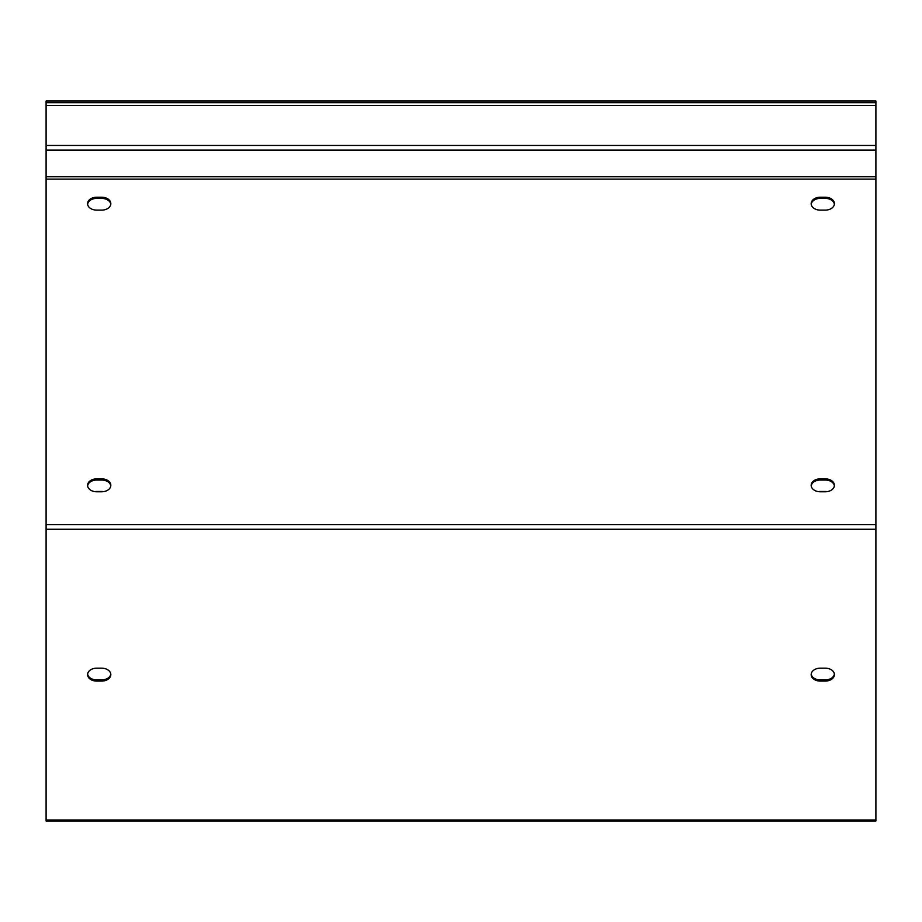 <?xml version="1.0" encoding="UTF-8"?>
<svg xmlns="http://www.w3.org/2000/svg" width="922" height="922" viewBox="0 0 922 922"><rect width="100%" height="100%" fill="white"/><g stroke="black" fill="none" stroke-linecap="round" stroke-linejoin="round"><path stroke-width="1.38" d="M825.282 668.173A9.128 6.454 -0 0 1 834.41 674.627A9.128 6.454 -0 0 1 825.282 681.081L820.303 681.081A9.128 6.454 -0 0 1 811.176 674.627A9.128 6.454 -0 0 1 820.303 668.173L825.282 668.173M811.21 674.04A9.128 6.454 180 0 0 820.303 679.906L825.282 679.906A9.128 6.454 180 0 0 834.375 674.04M834.375 204.258A9.128 6.454 -0 0 0 825.282 198.391L820.303 198.391A9.128 6.454 -0 0 0 811.21 204.258M820.303 210.124A9.128 6.454 180 0 1 811.176 203.67A9.128 6.454 180 0 1 820.303 197.216L825.282 197.216A9.128 6.454 180 0 1 834.41 203.67A9.128 6.454 180 0 1 825.282 210.124L820.303 210.124M818.321 491.622A9.128 6.454 180 0 1 820.303 491.461L825.282 491.461A9.128 6.454 180 0 1 827.264 491.622M834.375 485.906A9.128 6.454 -0 0 0 825.282 480.039L820.303 480.039A9.128 6.454 -0 0 0 811.21 485.906M825.282 478.864A9.128 6.454 180 0 1 834.41 485.318A9.128 6.454 180 0 1 825.282 491.772L820.303 491.772A9.128 6.454 180 0 1 811.176 485.318A9.128 6.454 180 0 1 820.303 478.864L825.282 478.864L825.282 480.039M875.9 819.992L875.9 101.04L46.1 101.04L46.1 820.96L875.9 820.96L875.9 819.992L46.1 819.992M87.625 674.04A9.128 6.454 180 0 0 96.718 679.906L101.697 679.906A9.128 6.454 180 0 0 110.79 674.04M94.736 491.622A9.128 6.454 180 0 1 96.718 491.461L101.697 491.461A9.128 6.454 180 0 1 103.679 491.622M96.718 478.864L101.697 478.864A9.128 6.454 180 0 1 110.824 485.318A9.128 6.454 180 0 1 101.697 491.772L96.718 491.772A9.128 6.454 180 0 1 87.59 485.318A9.128 6.454 180 0 1 96.718 478.864L96.718 480.039A9.128 6.454 -0 0 0 87.625 485.906M96.718 210.124A9.128 6.454 180 0 1 87.59 203.67A9.128 6.454 180 0 1 96.718 197.216L101.697 197.216A9.128 6.454 180 0 1 110.824 203.67A9.128 6.454 180 0 1 101.697 210.124L96.718 210.124M110.79 204.258A9.128 6.454 -0 0 0 101.697 198.391L96.718 198.391A9.128 6.454 -0 0 0 87.625 204.258M110.79 485.906A9.128 6.454 -0 0 0 101.697 480.039L96.718 480.039M96.718 668.173L101.697 668.173A9.128 6.454 -0 0 1 110.824 674.627A9.128 6.454 -0 0 1 101.697 681.081L96.718 681.081A9.128 6.454 -0 0 1 87.59 674.627A9.128 6.454 -0 0 1 96.718 668.173M46.1 102.699L875.9 102.699M825.282 679.906L825.282 681.081M820.303 679.906L820.303 681.081M820.303 198.391L820.303 197.216M825.282 198.391L825.282 197.216M820.303 480.039L820.303 478.864M875.9 105.534L46.1 105.534M46.1 145.446L875.9 145.446M875.9 150.136L46.1 150.136M46.1 176.782L875.9 176.782M875.9 179.122L46.1 179.122M46.1 524.572L875.9 524.572M875.9 529.263L46.1 529.263M96.718 681.081L96.718 679.906M101.697 681.081L101.697 679.906M101.697 197.216L101.697 198.391M96.718 197.216L96.718 198.391M101.697 478.864L101.697 480.039"/></g></svg>
